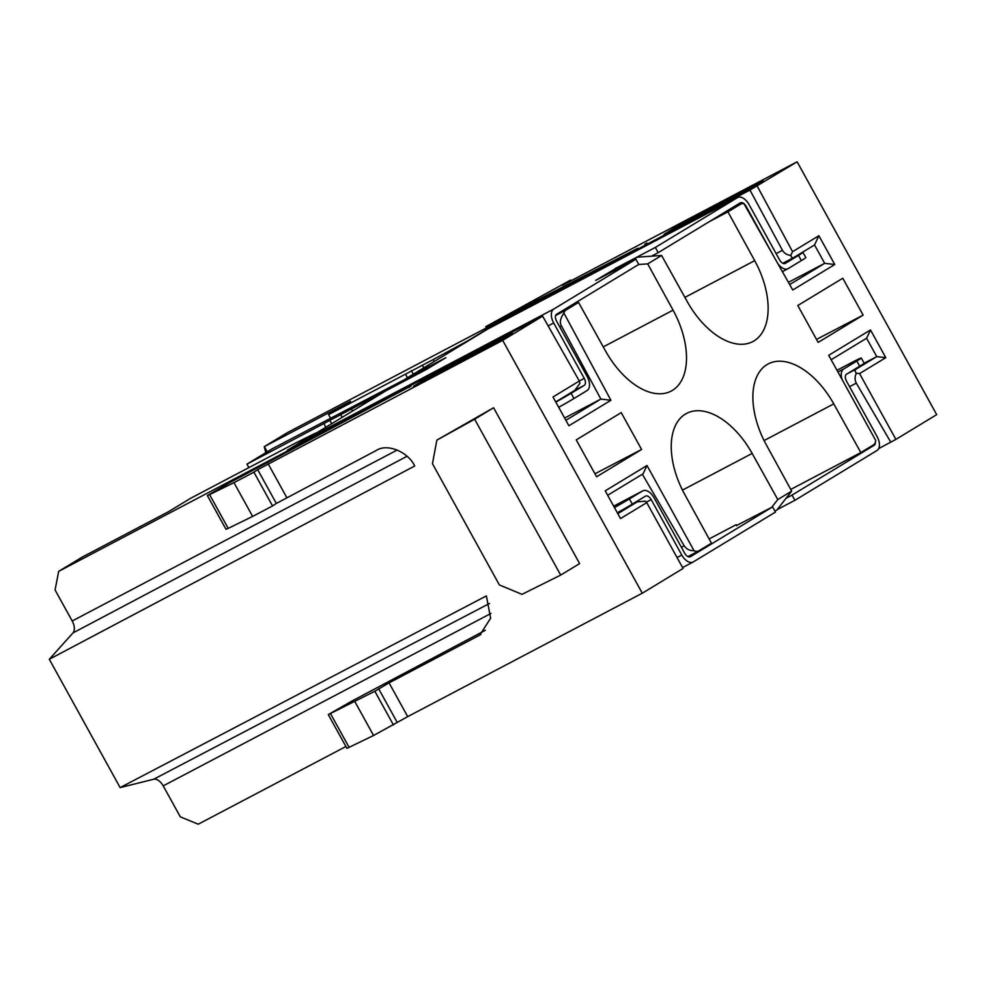 <?xml version="1.0" encoding="UTF-8"?>
<svg xmlns="http://www.w3.org/2000/svg" width="986" height="986" viewBox="0 0 986 986"><rect width="100%" height="100%" fill="white"/><g stroke="black" fill="none" stroke-linecap="round" stroke-linejoin="round"><path stroke-width="1.48" d="M265.813 452.697L264.248 446.67L350.56 401.302L328.572 414.625L433.15 359.607L467.845 340.762L496.032 323.667L749.952 190.064L782.44 250.308C784.326 253.365 787.124 255.054 790.809 255.399C791.29 257.568 792.387 258.209 794.112 257.346L782.872 263.299M496.032 323.667L496.451 324.443M571.067 280.739L570.684 280.049L562.575 285.213L797.119 161.803L749.952 190.064M264.248 446.67L287.148 432.78L637.769 248.262L485.741 326.686L570.684 280.049M646.927 243.024L644.869 244.331M763.028 180.795L681.462 223.711L664.12 234.237L745.675 191.321L763.028 180.795M878.686 448.605L895.892 439.386L936.7 414.638L797.119 161.803M264.384 446.621L267.255 451.822M328.572 414.625L330.495 418.126M441.679 360.198L272.444 448.667L246.956 464.135L248.866 467.635M257.703 469.669L253.907 472.171L272.543 505.941L276.339 503.439L257.703 469.669L502.687 340.367L542.633 316.149L287.32 450.245L315.52 433.15L295.393 443.145L190.816 498.176L168.84 511.512L82.257 557.078L58.667 571.362L408.475 387.325L230.588 482.203L207.356 495.527L209.574 494.602L228.21 528.373L252.638 516.418L233.99 482.647L209.574 494.602M393.476 725.018L374.84 691.248L328.289 714.603L346.936 748.362L373.571 735.494L407.711 716.625L642.268 593.215L502.687 340.367M895.892 439.386L859.558 373.583L885.798 357.671L870.502 329.965L828.721 355.305L875.753 440.52A11.869 6.816 -117.8 0 1 873.374 444.957L860.827 452.562L833.762 403.878A68.7 39.403 62.2 0 0 768.23 363.908A68.7 39.403 62.2 0 0 767.034 364.586A68.7 39.403 62.2 0 0 766.319 444.846L791.684 491.127L777.794 499.545L752.158 453.437A68.7 39.403 62.2 0 0 686.613 413.405A68.7 39.403 62.2 0 0 685.406 414.083A68.7 39.403 62.2 0 0 684.641 494.269L711.448 543.163L698.901 550.767A11.869 6.816 -117.8 0 1 698.692 550.891A11.869 6.816 -117.8 0 1 694.045 550.718L647.001 465.515L605.219 490.855L620.514 518.562L646.754 502.65L683.076 568.454L642.268 593.215M58.667 571.362L55.08 589.998L72.2 620.995A10.772 6.175 -117.8 0 1 72.952 632.938L49.3 659.277L120.132 787.604L153.717 779.236A10.772 6.175 -117.8 0 1 163.208 785.879L180.327 816.864L198.235 824.197L345.913 746.513M120.132 787.604L486.381 595.901L490.621 618.21L479.849 635.046L389.063 682.867L374.84 691.248M354.923 701.724L373.571 735.494M328.289 714.603L351.521 701.268L485.334 630.288M411.039 386.093L408.623 387.609M253.907 472.171L233.99 482.647M494.972 343.375L413.405 386.29L430.759 375.765L512.326 332.849L494.972 343.375M207.356 495.527L226.004 529.297L228.21 528.373M272.543 505.941L252.638 516.418M276.339 503.439L376.442 450.38C387.128 443.17 408.13 451.761 414.687 466.008L49.3 659.277M560.689 575.085L579.632 563.598L493.592 407.736L436.86 440.126L474.648 419.223L560.689 575.085L522.001 594.348L499.384 584.944L432.46 463.716L436.86 440.126M478.728 635.687L480.909 634.368M542.633 316.149L579.312 381.027L552.998 396.988L568.885 425.767L610.913 400.279L563.906 313.067A11.869 6.816 -117.8 0 1 566.013 310.06L578.56 302.443L605.638 351.152A68.7 39.403 62.2 0 0 671.158 391.109A68.7 39.403 62.2 0 0 672.353 390.431A68.7 39.403 62.2 0 0 673.068 310.159L647.703 263.878L661.594 255.46L687.23 301.58A68.7 39.403 62.2 0 0 752.774 341.6A68.7 39.403 62.2 0 0 753.982 340.922A68.7 39.403 62.2 0 0 754.697 260.661L727.939 211.842L709.254 221.677M757.174 186.021L792.571 251.689L818.885 235.728L834.772 264.507L792.744 289.995L744.036 203.831A11.869 6.816 -117.8 0 0 740.696 204.114A11.869 6.816 -117.8 0 0 740.486 204.238L727.939 211.842M641.59 449.48L621.229 412.616L576.243 439.892L596.604 476.768L641.59 449.48L594.952 473.785M797.797 305.524L842.783 278.237L863.144 315.113L818.158 342.401L797.797 305.524M579.312 381.027L579.928 383.308L574.912 390.283L555.722 401.918M600.043 278.101L623.928 265.53M638.632 264.507L647.703 263.878M246.956 464.135L414.095 375.937M414.009 375.765L441.629 360.112M661.594 255.46L637.276 257.173L599.956 277.929M637.276 257.173L623.448 265.567M792.571 251.689L790.809 255.399M818.885 235.728L814.535 244.947L794.112 257.346M834.772 264.507L824.69 263.336L814.535 244.947M789.675 284.572L824.69 263.336L788.406 282.341M459.082 345.371L459.513 346.16M433.15 359.607L434.21 361.517M422.378 365.276L423.77 367.84M411.322 370.625L413.307 374.187M405.492 374.15L407.477 377.724M377.453 394.881L377.885 395.669M351.534 409.104L352.581 411.014M340.749 414.786L342.142 417.349M329.706 420.122L331.678 423.697M323.876 423.66L325.848 427.234M559.863 312.279L578.56 302.443M610.913 400.279L600.881 399.071L561.515 326.058C559.419 322.816 560.221 318.478 563.906 313.067M565.878 420.307L600.881 399.071L564.633 418.052M849.55 386.672L856.292 383.147L890.814 442.233M856.292 383.147C854.652 379.893 854.689 376.59 856.39 373.213L859.558 373.583M774.959 511.167L776.845 510.021L791.684 491.127M646.754 502.65L645.411 501.171L637.338 501.837L627.355 507.063M617.815 513.669L637.129 501.96L627.207 507.149M647.001 465.515L643.094 473.785L607.659 495.28M642.354 474.241L684.173 545.813C686.49 549.165 689.781 550.804 694.045 550.718M709.131 538.935L736.16 524.712L736.739 525.748M777.794 499.545L771.656 507.383M860.827 452.562L790.76 489.438M870.502 329.965L866.595 338.235L831.161 359.73M885.798 357.671L876.751 356.624L866.595 338.235M847.27 373.756L856.316 369.023C854.776 370.144 854.788 371.537 856.39 373.213M856.316 369.023L876.751 356.624L864.143 363.23A29.679 0.85 -28.9 0 1 859.681 366.237L846.555 374.187A5.941 3.402 62.2 0 0 846.506 381.151L877.096 436.564A11.869 6.816 -117.8 0 1 877.01 450.491L794.901 500.296L792.029 495.095L874.138 445.302A5.941 3.402 62.2 0 0 875.358 442.32M816.507 339.406L863.144 315.113M493.592 407.736L474.648 419.223M431.363 376.849L430.759 375.765M682.065 224.796L681.462 223.711M736.591 525.489L772.593 506.89L775.464 512.079L693.355 561.884A11.869 6.816 -117.8 0 1 693.146 561.995A11.869 6.816 -117.8 0 1 681.782 555.032L651.191 499.606A5.941 3.402 62.2 0 0 645.51 496.131A5.941 3.402 62.2 0 0 645.411 496.18L632.285 504.142A29.679 0.85 -28.9 0 1 617.322 512.782M777.153 509.639L794.901 500.296M842.13 379.61A11.869 6.816 -117.8 0 1 843.683 368.998L856.809 361.036A29.679 0.85 151.1 0 0 861.271 358.017L864.143 363.205M786.125 498.213L792.029 495.095M772.593 506.89L690.483 556.683A5.941 3.402 62.2 0 1 690.373 556.745A5.941 3.402 62.2 0 1 684.703 553.257L654.112 497.844A11.869 6.816 -117.8 0 0 642.749 490.868A11.869 6.816 -117.8 0 0 642.539 490.991L629.425 498.941A29.679 0.85 151.1 0 1 614.451 507.593M861.271 358.017A29.679 0.85 151.1 0 0 849.87 363.514L836.991 370.292M558.705 407.317A29.679 0.85 -28.9 0 0 573.975 398.504L587.089 390.542A11.869 6.816 -117.8 0 0 587.188 376.615L556.597 321.202A5.941 3.402 62.2 0 1 556.646 314.238L638.755 264.433L635.884 259.244L553.775 309.037A11.869 6.816 -117.8 0 0 553.676 322.964L584.267 378.39A5.941 3.402 62.2 0 1 584.23 385.353L571.104 393.303A29.679 0.85 151.1 0 1 555.833 402.128M615.252 268.771L595.717 280.381L635.884 259.244M615.153 268.586L655.32 247.449L737.429 197.656A11.869 6.816 -117.8 0 1 737.639 197.533A11.869 6.816 -117.8 0 1 749.003 204.509L779.593 259.922A5.941 3.402 62.2 0 0 785.275 263.41A5.941 3.402 62.2 0 0 785.374 263.348L798.487 255.399A29.679 0.85 151.1 0 0 802.961 252.379L805.833 257.568A29.679 0.85 -28.9 0 1 801.359 260.587L788.245 268.549A11.869 6.816 -117.8 0 1 788.036 268.673A11.869 6.816 -117.8 0 1 777.597 263.213M488.23 328.782A11.869 6.816 62.2 0 0 488.021 328.88A11.869 6.816 62.2 0 0 487.811 329.004L405.702 378.797L445.869 357.659L426.433 369.454L386.265 390.592L304.156 440.385A11.869 6.816 62.2 0 0 302.48 442.27M651.487 256.175L658.192 252.65L655.32 247.449M773.837 256.545L746.082 206.284A5.941 3.402 62.2 0 0 740.4 202.796A5.941 3.402 62.2 0 0 740.301 202.845L658.192 252.65M801.408 252.921A29.679 0.85 151.1 0 1 802.961 252.379M782.44 250.308L776.13 253.649M397.272 722.516L378.636 688.746M389.063 682.867L407.711 716.625M330.507 713.667L349.143 747.437M491.003 613.415L163.208 785.879M268.13 463.79L286.778 497.56M153.717 779.236L489.549 603.432M72.2 620.995L397.247 449.998M407.021 456.271L72.952 632.938M603.272 346.887L673.068 310.159M684.9 297.39L754.697 260.661M740.486 204.238L721.789 214.073M555.673 315.495L566.013 310.06M561.515 326.058L559.777 326.982M833.762 403.878L764.076 440.557M752.158 453.437L682.472 490.104M681.4 547.279L684.173 545.813M491.533 323.938L492.088 324.936M651.191 499.606L646.323 502.17M677.037 557.521L681.782 555.032M859.681 366.237L856.809 361.036M629.425 498.941L632.285 504.142M642.539 490.991L613.674 506.175L642.749 490.868M874.138 445.302L864.056 450.614M837.94 372.018L843.683 368.998M579.3 381.003L584.267 378.39M553.676 322.964L548.142 325.885M584.23 385.353L575.183 390.111M571.104 393.303L573.975 398.504M304.156 440.385L553.775 309.037M737.429 197.656L487.811 329.004M801.359 260.587L798.487 255.399M740.696 204.114L721.9 214.011M698.692 550.891L687.883 556.585M485.741 326.686L486.418 327.919M682.583 567.554L693.146 561.995M737.639 197.533L488.021 328.88M782.366 271.643L788.036 268.673"/></g></svg>
